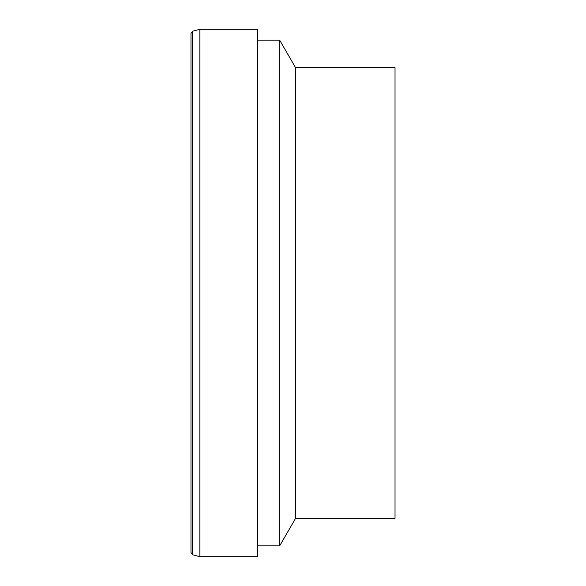 <?xml version="1.0" encoding="UTF-8"?>
<svg xmlns="http://www.w3.org/2000/svg" width="586" height="586" viewBox="0 0 586 586"><rect width="100%" height="100%" fill="white"/><g stroke="black" fill="none" stroke-linecap="round" stroke-linejoin="round"><path stroke-width="0.88" d="M257.518 293L257.518 556.7L199.848 556.7L199.848 29.3L257.518 29.3L257.518 293M257.518 40.17L279.69 40.17L279.69 545.83L257.518 545.83M279.69 40.17L295.571 67.668L295.571 518.332L279.69 545.83M295.571 67.668L395.023 67.668L395.023 518.332L295.571 518.332M190.977 51.033L190.977 552.62L192.626 554.766L199.848 556.7M192.626 554.766L192.626 31.234L190.977 33.38L190.977 293M192.626 31.234L199.848 29.3"/></g></svg>
